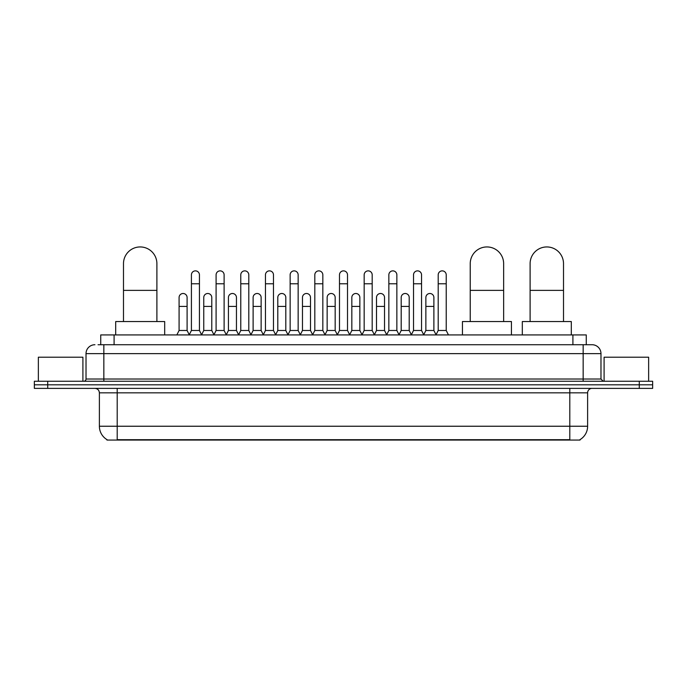 <?xml version="1.0" encoding="UTF-8"?>
<svg xmlns="http://www.w3.org/2000/svg" width="687" height="687" viewBox="0 0 687 687"><rect width="100%" height="100%" fill="white"/><g stroke="black" fill="none" stroke-linecap="round" stroke-linejoin="round"><path stroke-width="1.03" d="M100.731 344.728L100.731 334.921L586.269 334.921L586.269 344.728M580.043 439.62L580.043 440.058L106.957 440.058L106.957 439.62M107.095 439.697A15.595 15.595 0 0 1 99.383 426.241L117.202 426.241L117.202 439.697L569.798 439.697L569.798 426.241L587.617 426.241L587.617 392.835A4.457 4.457 0 0 1 592.065 388.378M99.383 426.241L99.383 392.835C99.126 390.13 97.64 388.644 94.935 388.378M579.905 439.697A15.595 15.595 0 0 0 587.617 426.241M47.712 381.251L652.65 381.251L652.65 384.814L34.35 384.814L34.35 388.378L47.712 388.378L47.712 384.814L34.35 384.814L34.35 381.251L47.712 381.251L47.712 384.814L652.65 384.814L652.65 388.378L47.712 388.378M98.258 344.728L592.065 344.728A8.905 8.905 0 0 1 600.979 353.633L600.979 379.026L603.203 381.251M98.052 344.728L103.84 344.728L103.84 353.633L86.021 353.633L86.021 379.026A2.224 2.224 0 0 1 83.797 381.251M94.935 344.728A8.905 8.905 0 0 0 86.021 353.633M600.979 353.633L583.16 353.633L583.16 344.728L592.065 344.728M82.904 381.251L82.904 357.197L38.36 357.197L38.36 381.251M648.64 381.251L648.64 357.197L604.096 357.197L604.096 381.251M123.488 321.559L123.488 263.653A16.703 16.703 0 0 1 140.191 246.942A16.703 16.703 0 0 1 156.894 263.653A16.703 16.703 0 0 0 140.191 246.942M156.894 321.559L156.894 263.653M164.691 334.921L164.691 321.559L115.691 321.559L115.691 334.921M470.234 321.559L470.234 263.653A16.703 16.703 0 0 1 486.937 246.942A16.703 16.703 0 0 1 503.64 263.653A16.703 16.703 0 0 0 486.937 246.942M503.64 321.559L503.64 263.653M511.437 334.921L511.437 321.559L462.437 321.559L462.437 334.921M530.106 321.559L530.106 263.653A16.703 16.703 0 0 1 546.809 246.942A16.703 16.703 0 0 1 563.512 263.653A16.703 16.703 0 0 0 546.809 246.942M563.512 321.559L563.512 263.653M571.309 334.921L571.309 321.559L522.309 321.559L522.309 334.921M189.191 334.921L191.415 330.473L199.436 330.473L201.669 334.921M199.436 330.473L199.436 274.877A4.01 4.01 0 0 0 195.426 270.867A4.01 4.01 0 0 1 195.683 270.876M191.415 330.473L191.415 283.783L199.436 283.783M191.415 283.783L191.415 274.877A4.01 4.01 0 0 1 195.426 270.867M213.872 334.921L216.096 330.473L224.117 330.473L226.341 334.921M224.117 330.473L224.117 274.877A4.01 4.01 0 0 0 220.106 270.867A4.01 4.01 0 0 1 220.355 270.876M216.096 330.473L216.096 283.783L224.117 283.783M216.096 283.783L216.096 274.877A4.01 4.01 0 0 1 220.106 270.867M238.552 334.921L240.776 330.473L248.797 330.473L251.021 334.921M248.797 330.473L248.797 274.877A4.01 4.01 0 0 0 244.787 270.867A4.01 4.01 0 0 1 245.036 270.876M240.776 330.473L240.776 283.783L248.797 283.783M240.776 283.783L240.776 274.877A4.01 4.01 0 0 1 244.787 270.867M263.224 334.921L265.457 330.473L273.478 330.473L275.702 334.921M273.478 330.473L273.478 274.877A4.01 4.01 0 0 0 269.467 270.867A4.01 4.01 0 0 1 269.716 270.876M265.457 330.473L265.457 283.783L273.478 283.783M265.457 283.783L265.457 274.877A4.01 4.01 0 0 1 269.467 270.867M287.905 334.921L290.137 330.473L298.149 330.473L300.382 334.921M298.149 330.473L298.149 274.877A4.01 4.01 0 0 0 294.139 270.867A4.01 4.01 0 0 1 294.397 270.876M290.137 330.473L290.137 283.783L298.149 283.783M290.137 283.783L290.137 274.877A4.01 4.01 0 0 1 294.139 270.867M312.585 334.921L314.809 330.473L322.83 330.473L325.054 334.921M322.83 330.473L322.83 274.877A4.01 4.01 0 0 0 318.82 270.867A4.01 4.01 0 0 1 319.077 270.876M314.809 330.473L314.809 283.783L322.83 283.783M314.809 283.783L314.809 274.877A4.01 4.01 0 0 1 318.82 270.867M337.265 334.921L339.49 330.473L347.51 330.473L349.735 334.921M347.51 330.473L347.51 274.877A4.01 4.01 0 0 0 343.5 270.867A4.01 4.01 0 0 1 343.749 270.876M339.49 330.473L339.49 283.783L347.51 283.783M339.49 283.783L339.49 274.877A4.01 4.01 0 0 1 343.5 270.867M361.946 334.921L364.17 330.473L372.191 330.473L374.415 334.921M372.191 330.473L372.191 274.877A4.01 4.01 0 0 0 368.18 270.867A4.01 4.01 0 0 1 368.43 270.876M364.17 330.473L364.17 283.783L372.191 283.783M364.17 283.783L364.17 274.877A4.01 4.01 0 0 1 368.18 270.867M386.618 334.921L388.851 330.473L396.863 330.473L399.095 334.921M396.863 330.473L396.863 274.877A4.01 4.01 0 0 0 392.861 270.867A4.01 4.01 0 0 1 393.11 270.876M388.851 330.473L388.851 283.783L396.863 283.783M388.851 283.783L388.851 274.877A4.01 4.01 0 0 1 392.861 270.867M411.298 334.921L413.522 330.473L421.543 330.473L423.776 334.921M421.543 330.473L421.543 274.877A4.01 4.01 0 0 0 417.533 270.867A4.01 4.01 0 0 1 417.79 270.876M413.522 330.473L413.522 283.783L421.543 283.783M413.522 283.783L413.522 274.877A4.01 4.01 0 0 1 417.533 270.867M435.979 334.921L438.203 330.473L446.224 330.473L448.448 334.921M446.224 330.473L446.224 274.877A4.01 4.01 0 0 0 442.213 270.867A4.01 4.01 0 0 1 442.462 270.876M438.203 330.473L438.203 283.783L446.224 283.783M438.203 283.783L438.203 274.877A4.01 4.01 0 0 1 442.213 270.867M176.851 334.921L179.084 330.473L187.096 330.473L189.26 334.792M187.096 330.473L187.096 297.505A4.01 4.01 0 0 0 183.343 293.504A4.01 4.01 0 0 1 187.096 297.505M179.084 330.473L179.084 306.419L187.096 306.419M179.084 306.419L179.084 297.505A4.01 4.01 0 0 1 183.343 293.504M201.6 334.792L203.756 330.473L211.776 330.473L213.94 334.792M211.776 330.473L211.776 297.505A4.01 4.01 0 0 0 208.024 293.504A4.01 4.01 0 0 1 211.776 297.505M203.756 330.473L203.756 306.419L211.776 306.419M203.756 306.419L203.756 297.505A4.01 4.01 0 0 1 208.024 293.504M226.281 334.792L228.436 330.473L236.457 330.473L238.612 334.792M236.457 330.473L236.457 297.505A4.01 4.01 0 0 0 232.695 293.504A4.01 4.01 0 0 1 236.457 297.505M228.436 330.473L228.436 306.419L236.457 306.419M228.436 306.419L228.436 297.505A4.01 4.01 0 0 1 232.695 293.504M250.953 334.792L253.117 330.473L261.137 330.473L263.293 334.792M261.137 330.473L261.137 297.505A4.01 4.01 0 0 0 257.376 293.504A4.01 4.01 0 0 1 261.137 297.505M253.117 330.473L253.117 306.419L261.137 306.419M253.117 306.419L253.117 297.505A4.01 4.01 0 0 1 257.376 293.504M275.633 334.792L277.797 330.473L285.809 330.473L287.973 334.792M285.809 330.473L285.809 297.505A4.01 4.01 0 0 0 282.056 293.504A4.01 4.01 0 0 1 285.809 297.505M277.797 330.473L277.797 306.419L285.809 306.419M277.797 306.419L277.797 297.505A4.01 4.01 0 0 1 282.056 293.504M300.313 334.792L302.469 330.473L310.49 330.473L312.654 334.792M310.49 330.473L310.49 297.505A4.01 4.01 0 0 0 306.737 293.504A4.01 4.01 0 0 1 310.49 297.505M302.469 330.473L302.469 306.419L310.49 306.419M302.469 306.419L302.469 297.505A4.01 4.01 0 0 1 306.737 293.504M324.994 334.792L327.149 330.473L335.17 330.473L337.334 334.792M335.17 330.473L335.17 297.505A4.01 4.01 0 0 0 331.409 293.504A4.01 4.01 0 0 1 335.17 297.505M327.149 330.473L327.149 306.419L335.17 306.419M327.149 306.419L327.149 297.505A4.01 4.01 0 0 1 331.409 293.504M349.666 334.792L351.83 330.473L359.851 330.473L362.006 334.792M359.851 330.473L359.851 297.505A4.01 4.01 0 0 0 356.089 293.504A4.01 4.01 0 0 1 359.851 297.505M351.83 330.473L351.83 306.419L359.851 306.419M351.83 306.419L351.83 297.505A4.01 4.01 0 0 1 356.089 293.504M374.346 334.792L376.51 330.473L384.531 330.473L386.687 334.792M384.531 330.473L384.531 297.505A4.01 4.01 0 0 0 380.77 293.504A4.01 4.01 0 0 1 384.531 297.505M376.51 330.473L376.51 306.419L384.531 306.419M376.51 306.419L376.51 297.505A4.01 4.01 0 0 1 380.77 293.504M399.027 334.792L401.191 330.473L409.203 330.473L411.367 334.792M409.203 330.473L409.203 297.505A4.01 4.01 0 0 0 405.45 293.504A4.01 4.01 0 0 1 409.203 297.505M401.191 330.473L401.191 306.419L409.203 306.419M401.191 306.419L401.191 297.505A4.01 4.01 0 0 1 405.45 293.504M423.707 334.792L425.863 330.473L433.883 330.473L436.047 334.792M433.883 330.473L433.883 297.505A4.01 4.01 0 0 0 430.131 293.504A4.01 4.01 0 0 1 433.883 297.505M425.863 330.473L425.863 306.419L433.883 306.419M425.863 306.419L425.863 297.505A4.01 4.01 0 0 1 430.131 293.504M568.012 440.058L568.012 439.62M118.988 440.058L118.988 439.62M114.094 344.728L114.094 334.921M572.906 344.728L572.906 334.921M569.798 388.378L569.798 392.835L99.383 392.835M587.617 392.835L569.798 392.835L569.798 426.241L117.202 426.241L117.202 388.378M639.288 388.378L639.288 381.251M103.84 381.251L103.84 379.026L600.979 379.026M86.021 379.026L103.84 379.026L103.84 353.633L583.16 353.633L583.16 381.251M123.488 290.378L156.894 290.378M470.234 290.378L503.64 290.378M530.106 290.378L563.512 290.378"/></g></svg>
